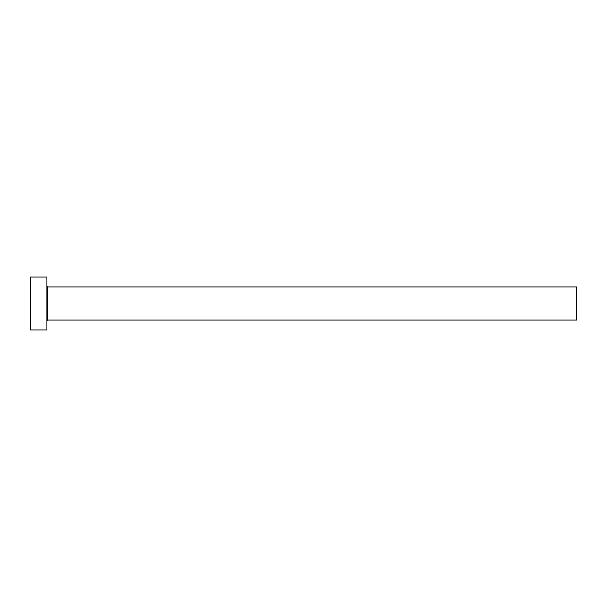 <?xml version="1.0" encoding="UTF-8"?>
<svg xmlns="http://www.w3.org/2000/svg" width="607" height="607" viewBox="0 0 607 607"><rect width="100%" height="100%" fill="white"/><g stroke="black" fill="none" stroke-linecap="round" stroke-linejoin="round"><path stroke-width="0.91" d="M47.566 320.056L47.566 286.944L576.65 286.944L576.65 320.056L47.566 320.056L46.906 320.716M46.906 303.5L46.906 329.988L30.35 329.988L30.35 277.012L46.906 277.012L46.906 303.5M47.566 286.944L46.906 286.284"/></g></svg>
